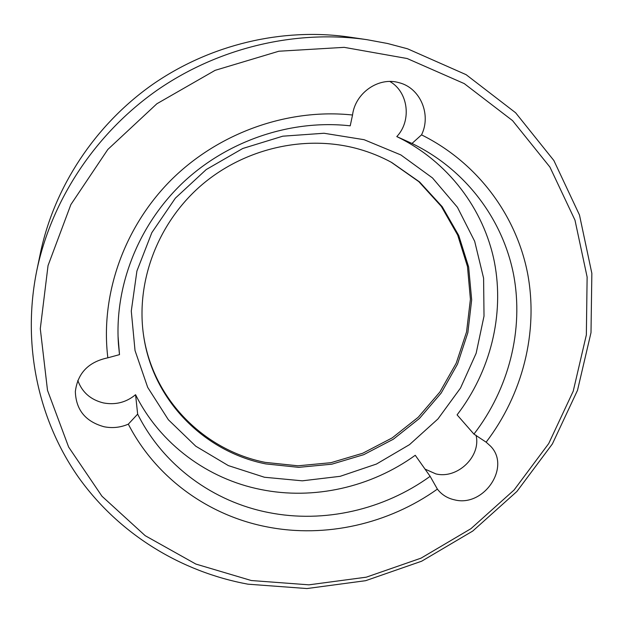 <?xml version="1.0" encoding="UTF-8"?>
<svg xmlns="http://www.w3.org/2000/svg" width="623" height="623" viewBox="0 0 623 623"><rect width="100%" height="100%" fill="white"/><g stroke="black" fill="none" stroke-linecap="round" stroke-linejoin="round"><path stroke-width="0.93" d="M457.087 414.863L473.939 434.099C508.703 389.032 524.06 330.128 513.586 274.587C502.761 219.218 465.576 169.324 411.99 143.461L396.789 136.593C448.023 161.31 483.806 209.009 494.405 262.042C504.677 315.222 490.231 371.697 457.087 414.863M77.805 380.451C82.111 392.288 90.654 399.779 103.426 402.925C115.535 405.16 126.251 402.411 135.565 394.694L137.652 414.131C163.475 465.778 213.346 501.834 268.708 512.558C324.116 523.593 383.947 509.739 430.135 476.33L437.385 489.11C441.684 494.709 447.415 498.291 454.58 499.856C483.736 507.457 511.133 467.11 490.628 446.224L486.135 442.174L473.939 434.099M476.034 435.204C481.345 456.363 457.375 479.352 435.82 473.885L425.026 469.103M107.849 357.812C100.21 295.629 123.409 227.925 170.959 180.172C218.673 132.613 287.99 108.137 352.54 115.014L350.212 125.83C291.073 119.195 227.535 140.502 182.648 182.913C137.932 225.518 114.289 286.689 118.463 344.332L119.499 354.635L107.849 357.812C88.466 361.901 77.626 373.161 75.344 391.594C75.975 409.895 85.538 421.607 104.041 426.739C112.405 428.398 120.496 427.534 128.315 424.154L137.652 414.131M251.31 580.527L308.946 584.833L366.293 577.178L421.016 558.161L470.933 528.686L514.1 489.99L548.715 443.56L573.23 391.174L586.352 334.886L587.123 277.017L574.982 220.153L549.914 167.065L512.55 120.613L464.244 83.599L407.146 58.523L344.169 47.348L278.847 51.226L215.099 70.344L156.871 103.761L107.81 149.481L70.866 204.585L48.041 265.593L40.293 328.726L47.504 390.317L68.639 447.057L101.954 496.212L145.198 535.687L195.856 564.064L251.31 580.527M407.535 48.796L466.105 74.667L515.618 112.771L553.87 160.516L579.483 215.021L591.85 273.349L591.001 332.659L577.513 390.31L552.383 443.934L516.934 491.438L472.764 531.037L421.678 561.198L365.678 580.683L306.975 588.548L247.931 584.179C181.215 571.867 119.219 534.332 78.599 477.436C38.447 420.354 21.688 344.737 36.804 270.475C51.545 200.185 95.148 133.781 156.731 90.491C218.533 47.519 295.87 29.382 366.955 39.677L387.498 43.485L407.535 48.796M264.44 477.249L228.345 465.599L195.77 446.2L168.374 419.762L147.698 387.381L135.027 350.547L131.282 311.064L136.912 271.028L151.833 232.659L175.359 198.153L206.252 169.534L242.768 148.484L282.787 136.188L324.007 133.252L364.089 139.692L400.877 154.94L432.494 177.944L457.438 207.295L474.679 241.303L483.596 278.185L484.016 316.095L476.151 353.264L460.522 388.043L437.961 418.936L409.513 444.635L376.448 464.049L340.189 476.315L302.295 480.824L264.44 477.249M358.591 149.029C305.691 134.179 243.866 148.212 200.474 186.028C157.167 223.953 135.627 282.569 143.648 335.914C152.908 400.558 204.399 451.831 265.787 463.909L298.713 467.343L331.786 464.197L363.723 454.681L393.323 439.231L419.474 418.438L441.162 393.09L457.523 364.136L467.865 332.651L471.673 299.834L468.644 266.987L458.738 235.478L442.205 206.688L419.583 181.955L391.719 162.494C381.276 156.801 370.241 152.316 358.591 149.029M391.197 162.214L418.866 181.682L441.31 206.384L457.687 235.097L467.468 266.488L470.412 299.204L466.565 331.872L456.215 363.201L439.885 392.007L418.267 417.215L392.21 437.883L362.726 453.248L330.922 462.694L297.996 465.802L265.219 462.375C204.219 450.351 153.009 399.507 143.563 335.33M437.385 489.11C388.55 523.912 325.689 538.365 267.306 526.933C208.978 515.805 156.194 478.308 128.315 424.154M430.135 476.33L415.253 455.281C371.113 487.225 313.828 500.316 260.819 489.507C207.848 479.001 160.204 444.222 135.565 394.694M411.99 143.461L421.53 134.864C477.81 162.798 516.545 215.683 527.728 274.065C538.552 332.635 522.44 394.561 486.135 442.174M366.955 39.677L349.293 37.084C282.585 27.428 210.286 44.373 152.542 84.51C95.015 124.958 54.271 187.04 40.433 253.008L36.804 270.475M421.53 134.864C431.552 114.671 420.33 87.898 399.07 82.703C378.737 76.543 355.165 92.905 352.54 115.014M118.027 335.999L119.499 354.635M389.842 81.481C408.454 92.009 411.834 120.8 396.789 136.593"/></g></svg>
